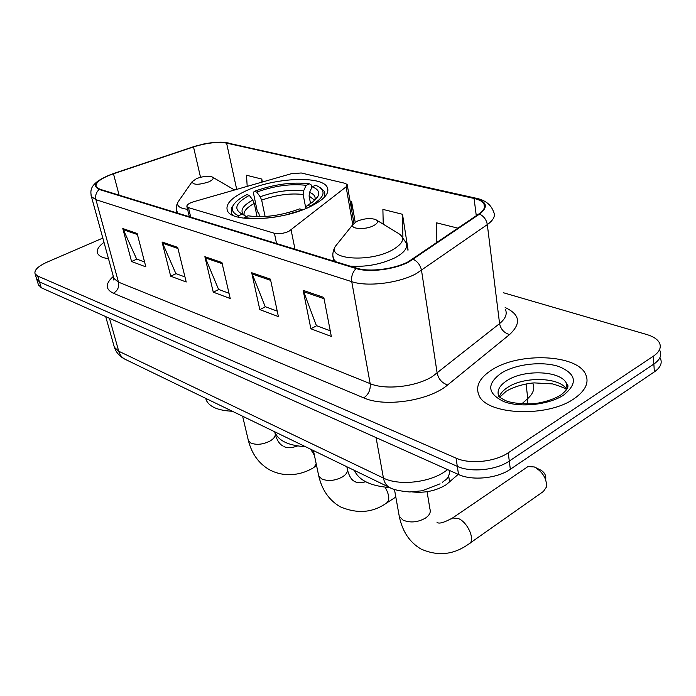 <?xml version="1.0" encoding="UTF-8"?>
<svg xmlns="http://www.w3.org/2000/svg" width="696" height="696" viewBox="0 0 696 696"><rect width="100%" height="100%" fill="white"/><g stroke="black" fill="none" stroke-linecap="round" stroke-linejoin="round"><path stroke-width="1.04" d="M288.779 231.394L346.103 186.867L347.165 184.527L344.964 183.292L301.22 172.982L291.154 173.756L193.758 201.701C188.799 203.275 186.519 204.92 186.919 206.642L188.451 207.634L274.424 233.273C278.739 234.187 283.524 233.56 288.779 231.394M309.485 206.99C324.031 199.882 329.939 193.305 327.216 187.25C321.804 175.418 274.859 177.602 246.915 190.417C231.481 197.455 225.008 204.276 227.496 210.862C231.829 222.711 281.349 220.702 309.485 206.99M458.203 474.359L446.145 484.755C436.183 490.81 424.925 493.203 412.389 491.942M38.393 284.673L41.264 287.761L458.533 474.507C472.097 480.953 497.327 478.465 510.333 469.278L654.353 371.873C660.408 367.592 662.435 363.138 660.443 358.518M102.817 238.093L47.215 262.079C38.062 266.237 34.017 270.161 35.078 273.832L37.688 276.025L456.08 458.151C469.713 464.458 495.117 461.9 508.237 452.792L653.379 356.195L653.866 364.06C659.938 359.797 661.974 355.378 659.982 350.793C661.974 355.378 659.938 359.797 653.866 364.06L509.289 461.065L653.866 364.06L654.353 371.873M456.08 458.151L457.307 466.355C470.914 472.741 496.222 470.209 509.289 461.065C496.222 470.209 470.914 472.741 457.307 466.355L39.481 281.906L457.307 466.355L458.533 474.507M36.61 278.852L39.481 281.906L36.61 278.852M574.052 398.73C585.432 390.795 589.321 382.704 585.71 374.448C577.236 354.238 519.242 352.002 492.142 369.724C479.692 377.606 475.272 386.036 478.865 395.024C485.86 414.912 547.065 417.974 574.052 398.73C585.432 390.795 589.321 382.704 585.71 374.448C577.236 354.238 519.242 352.002 492.142 369.724C479.692 377.606 475.272 386.036 478.865 395.024C485.86 414.912 547.065 417.974 574.052 398.73M408.361 261.687C394.406 269.204 369.289 272.327 356.778 268.186L99.806 189.216L96.144 186.806C95.091 182.63 100.859 178.28 113.474 173.774L193.514 146.934C206.538 142.889 217.561 141.619 226.6 143.124L474.072 198.456C479.213 199.63 482.519 201.44 483.981 203.876C485.634 207.025 483.92 210.401 478.839 213.985L408.361 261.687M408.996 261.87L479.561 214.081C488.662 206.851 487.026 201.544 474.655 198.16L227.14 142.898C221.128 141.714 213.272 142.097 203.554 144.037L193.236 146.812L113.222 173.626C96.074 180.151 91.402 185.432 99.206 189.469L356.1 268.534C368.915 272.788 394.684 269.578 408.996 261.87M144.577 261.992L136.633 259.043L122.8 228.549L131.561 261.505L145.847 266.864L137.138 233.465L122.8 228.549M136.86 259.13L131.561 261.505M184.971 276.956L175.862 273.58L162.064 242.008L170.677 276.181L186.215 282.01L177.68 247.358L162.064 242.008M176.097 273.667L170.677 276.181M330.235 330.765L316.402 325.641L303.169 290.354L310.877 328.782L331.331 336.455L323.805 297.427L303.169 290.354M316.645 325.728L310.877 328.782M277.225 311.129L265.22 306.684L251.708 272.719L259.808 309.616L278.391 316.593L270.422 279.131L251.708 272.719M265.454 306.771L259.808 309.616M229.019 293.268L218.57 289.397L204.868 256.676L213.263 292.163L230.228 298.523L221.928 262.514L204.868 256.676M218.796 289.484L213.263 292.163M103.991 242.347C98.414 246.48 96.309 250.186 97.675 253.483C98.997 256.111 102.608 257.859 108.489 258.721C102.608 257.859 98.997 256.111 97.675 253.483C96.309 250.186 98.414 246.48 103.991 242.347M653.379 356.195C659.469 351.95 661.513 347.556 659.512 343.015C657.607 339.326 653.344 336.49 646.749 334.515L503.365 292.729M262.401 182.004L261.792 179.072L246.506 175.244L247.193 186.371M407.438 249.899L408.091 250.081L402.497 214.29L382.887 209.383L383.235 224.173M458.02 228.184L436.688 222.85L436.844 242.634M355.212 222.25L351.593 201.544L350.088 201.17M351.593 201.544L351.915 211.593M407.177 249.968L408.039 249.725M402.497 214.29L402.906 237.014M261.792 179.072L261.966 182.135M259.565 216.717L258.834 213.272L257.363 211.549L253.396 192.853L254.144 191.391C273.972 184.257 292.416 181.734 309.485 183.831L306.136 185.336C290.893 183.526 274.433 185.771 256.754 192.079L260.173 196.768L261.67 200.117L265.106 216.517M305.735 207.913L303.143 194.497L303.604 190.869L306.136 185.336M312.113 186.806L315.462 185.293L317.289 186.006C326.868 191.035 324.475 197.751 310.094 206.155L307.214 205.398C312.974 202.258 316.602 199.134 318.089 196.037C319.786 192.009 317.794 188.929 312.113 186.806L309.563 192.366L309.094 196.02L310.512 203.467M274.903 431.885L275.425 433.33C279.331 441.229 289.336 445.684 305.448 446.693M233.499 204.981L231.524 207.965L231.49 213.646L232.647 215.212M309.485 183.831L311.269 184.962L311.764 187.563M314.026 199.508L314.253 200.709L313.835 199.595L309.094 196.02M324.893 196.698L324.667 191.548L320.125 187.615M257.085 216.691L254.266 203.423L252.77 200.065L249.333 195.359L246.741 194.654C239.459 198.351 234.874 202.11 232.995 205.938C231.194 210.044 233.064 213.307 238.615 215.734L237.997 217.091M249.333 195.359C235.605 202.91 233.195 209.148 242.112 214.072L238.615 215.734M256.754 192.079L254.144 191.391M242.208 214.116L246.41 216.526M305.205 208.817L307.214 205.398M302.656 209.844L285.847 214.916M244.061 218.213L244.426 217.422C252.935 219.031 263.401 218.866 275.825 216.934M244.426 217.422L248.02 215.795C263.68 218.013 280.888 215.708 299.654 208.887L302.516 209.661M470.078 543.063L543.419 491.454L546.63 486.748C546.63 478.326 542.541 471.731 534.38 466.964L528.003 466.538L526.498 467.564M356.822 221.363L352.837 224.59C350.131 229.123 365.209 230.054 373.387 225.774C377.937 223.294 378.668 221.206 375.588 219.518C370.142 217.874 363.886 218.492 356.822 221.363M354.429 470.426L354.647 470.966C359.371 480.588 371.072 486.121 389.76 487.565M535.711 467.625L540.801 470.148C544.142 472.097 545.812 474.794 545.812 478.239M196.481 178.637L192.07 181.769C193.079 185.04 198.63 185.084 208.713 181.9C213.141 179.829 214.238 178.15 212.01 176.862C207.974 175.723 202.797 176.314 196.481 178.637M205.712 398.347L206.347 400.357C209.618 406.934 218.292 410.57 232.368 411.266M291.119 229.993L294.974 249.194M448.798 476.812L449.616 482.093M346.103 186.867L352.768 224.678M188.451 207.634L190.721 217.152M274.424 233.273L276.547 243.53M113.883 345.608L114.353 347.26L118.72 351.219L383.444 478.082C398.53 485.799 428.353 482.85 444.466 471.897L447.641 469.626M376.066 437.601L383.444 478.082C384.314 482.519 386.306 485.625 389.429 487.391L390.186 487.765M510.333 469.278L508.237 452.792M41.264 287.761L37.688 276.025M521.748 403.906L527.768 398.564L526.072 383.966M527.481 404.011L527.768 398.564C533.267 393.492 534.989 388.499 532.936 383.574M440.072 483.824L422.098 490.793L409.779 491.968C399.765 491.141 392.979 489.61 389.429 487.391L124.845 359.153C121.835 357.492 119.79 354.847 118.72 351.219L109.472 318.29M105.696 316.602L114.353 347.26C116.084 352.402 119.581 356.361 124.845 359.153L125.619 359.527M442.404 482.267L444.596 480.579C447.937 478.613 449.581 475.246 449.529 470.479M505.157 307.545C520.008 314.418 521.478 323.431 509.559 334.576L447.641 384.949C429.467 400.687 384.801 407.517 363.782 397.886L113.37 293.242C117.633 290.763 119.338 287.056 118.477 282.141L370.168 383.653C385.332 390.212 415.669 386.863 432.19 376.675L499.58 323.596C505.522 318.681 507.454 313.94 505.374 309.355M113.37 293.242C105.218 289.258 105.209 283.646 113.344 276.408M113.483 276.904L113.918 278.496L118.477 282.141L95.944 199.691L91.437 196.629L91.054 195.245M474.655 198.16L476.647 198.36C485.46 200.274 491.106 204.781 493.586 211.862C495.656 215.838 493.568 220.084 487.313 224.599L416.278 273.632C398.878 283.176 367.297 287.048 351.75 281.663C351.097 276.564 352.55 272.188 356.1 268.534M413.328 259.303C417.765 261.67 420.497 265.394 421.532 270.457L437.175 373.265C438.602 379.207 442.082 383.105 447.641 384.949M227.14 142.898L475.855 198.177M198.09 145.342L193.114 146.856M509.559 334.576C504.122 332.975 500.798 329.312 499.58 323.596L487.313 224.599C486.443 219.745 483.868 216.239 479.561 214.081M99.206 189.469C96.161 192.209 95.074 195.619 95.944 199.691L351.75 281.663L370.168 383.653C370.724 389.708 368.602 394.449 363.782 397.886M226.6 143.124L236.701 189.382M193.514 146.934L200.526 177.289M113.474 173.774L119.12 195.15M474.072 198.456L476.282 215.734M205.259 257.877L222.207 263.697M252.091 273.972L270.683 280.366M303.543 291.659L324.049 298.706M162.464 243.165L177.959 248.489M123.201 229.671L137.425 234.561M567.901 385.61L566.631 384.749M566.718 389.482C560.245 377.206 524.523 376.092 507.889 387.246C503.295 390.151 500.424 393.353 499.284 396.859M567.284 388.481L566.509 383.522C561.307 370.663 524.218 369.071 507.062 380.538C499.302 385.567 496.57 390.9 498.858 396.546C500.45 397.451 498.406 396.798 504.887 400.226C509.811 403.323 529.343 405.098 539.417 402.845C548.065 401.131 555.225 398.512 560.88 394.98C569.372 388.272 567.684 386.524 567.91 385.662L566.509 383.522L567.049 388.933M501.451 373.021C486.469 383.905 487.226 393.423 503.721 401.566C520.156 407.926 548.944 404.846 563.673 395.058C578.011 383.435 576.453 373.943 559.001 366.575C542.402 360.98 516.032 363.982 501.451 373.021M567.518 387.959L566.909 387.602M346.86 466.764L347.208 468.521C348.183 471.392 346.608 474.185 342.484 476.89C335.133 480.779 328.242 481.475 321.83 478.996L318.751 476.003L318.429 474.463M385.106 487.183C389.586 495.274 389.951 500.642 386.202 503.278C372.43 512.848 357.074 513.996 340.144 506.723C329.182 500.311 322.048 490.071 318.751 476.003L313.409 450.547M303.143 194.497C290.31 193.001 276.486 194.88 261.67 200.117M252.77 200.065C242.304 205.851 239.485 210.931 244.313 215.325M303.604 190.869C290.18 189.303 275.703 191.269 260.173 196.768M314.714 200.309C315.993 196.89 314.279 194.245 309.563 192.366M254.266 203.423C246.732 207.53 243.356 211.462 244.148 215.229M427.074 491.698L429.928 509.028C431.015 512.178 429.554 515.188 425.534 518.042C417.922 522.357 410.457 523.07 403.149 520.199L399.278 516.397L398.895 514.24M451.199 518.912L452.6 517.955L458.62 518.633C468.547 522.896 475.916 541.801 468.599 544.098C453.627 554.869 437.749 556.495 420.958 548.987C409.587 542.28 402.358 531.422 399.278 516.397L394.475 489.497M338.456 242.504L335.255 246.488C327.233 259.356 369.045 262.653 391.683 250.369C404.037 243.295 405.846 237.38 397.111 232.629L376.736 220.214M332.879 255.632L333.497 259.043L335.968 261.792M350.053 266.124C365.922 267.168 380.869 264.402 394.884 257.816C404.506 252.613 408.221 247.585 406.046 242.739L400.557 234.796M274.72 431.798L275.042 433.225C275.903 435.853 274.25 438.445 270.065 441.003C262.966 444.535 256.572 445.214 250.882 443.056L248.402 440.655L248.141 439.55M310.651 449.207L314.409 455.332M316.202 463.849L313.983 467.442C302.516 474.611 285.43 478.239 269.448 469.757C258.842 463.597 251.83 453.896 248.402 440.655L242.626 416.243M179.385 200.039L177.985 202.058C176.453 205.929 179.646 208.348 187.563 209.313M176.401 210.218L177.845 213.202M188.242 216.395L189.269 216.465M234.552 189.991L212.637 177.228M327.903 191L327.216 187.25M347.295 185.258L353.951 223.19M186.919 206.642L189.329 216.734M38.645 285.517L35.078 273.832M113.874 278.322L113.37 279.966L113.918 278.496L91.437 196.629C89.941 189.782 89.871 182.395 113.196 173.635L193.21 146.821M203.554 144.037C212.88 142.028 222.433 142.088 222.198 142.245L228.314 142.958M483.981 203.876L484.433 207.521M566.666 385.123L567.927 385.949M499.728 397.172L506.183 391.256M566.466 389.847C566.205 388.629 561.559 386.654 552.528 383.905L534.328 382.896C529.299 383.061 516.719 385.314 506.932 390.795M354.551 481.397C351.602 480.083 349.253 476.334 347.53 470.131M314.079 200.866L313.835 199.595L314.635 200.37M275.425 433.33L275.129 431.99M231.733 214.742L231.49 213.646M232.995 205.938L231.524 207.965M315.053 199.987L318.089 196.037M387.289 502.573L395.824 497.04M355.421 481.832C357.248 483.102 360.676 483.067 365.704 481.745M436.914 522.113C438.436 524.218 443.665 522.835 452.6 517.955L528.003 466.538M352.837 224.59L335.255 246.488C332.792 251.012 332.201 255.197 333.497 259.043L333.889 261.157M354.647 470.966L354.56 470.496M283.168 446.119C279.705 444.422 277.078 440.516 275.303 434.391M192.07 181.769L177.985 202.058C176.158 205.555 175.757 208.826 176.801 211.889L177.062 212.959M206.347 400.357L205.868 398.425M234.622 189.973L234.152 189.643M314.783 466.964L316.619 465.859M284.081 446.571C287.056 448.311 291.554 448.093 297.584 445.936"/></g></svg>
